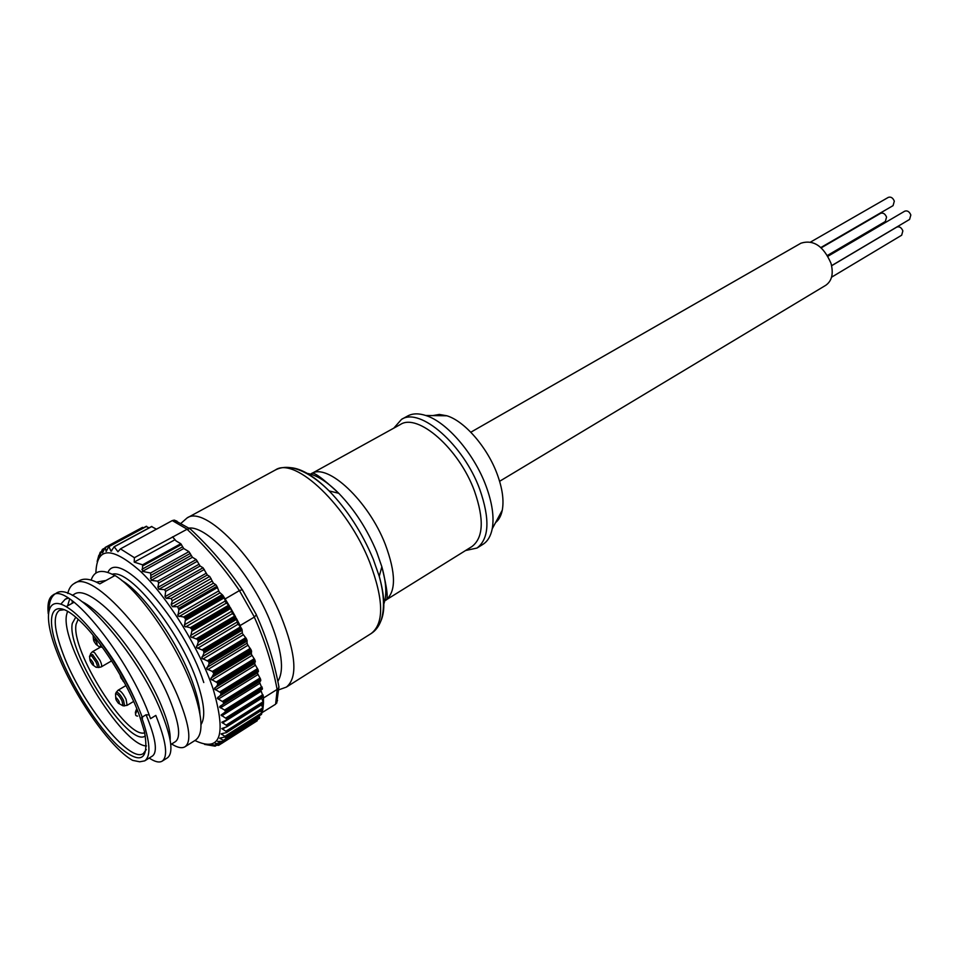 <?xml version="1.0" encoding="UTF-8"?>
<svg xmlns="http://www.w3.org/2000/svg" width="959" height="959" viewBox="0 0 959 959"><rect width="100%" height="100%" fill="white"/><g stroke="black" fill="none" stroke-linecap="round" stroke-linejoin="round"><path stroke-width="1.44" d="M827.941 256.245L904.721 211.184C907.358 210.321 909.396 211.591 910.834 214.996L909.588 219.431L831.609 265.655M810.679 241.992L888.322 197.374C890.899 196.547 892.901 197.806 894.315 201.162L893.069 205.634L820.904 247.518M821.24 247.818L880.602 213.342C883.155 212.526 885.133 213.785 886.548 217.106L885.349 221.493L827.461 255.43M831.621 265.739L896.809 227.091C899.398 226.24 901.424 227.511 902.863 230.879L901.676 235.219L831.549 277.199M393.777 428.158L401.521 419.383C420.006 406.82 463.653 444.76 479.8 489.402C490.133 519.239 489.198 538.778 477.007 548.045L465.559 550.526M477.007 548.045L482.928 544.352C487.651 541.367 490.744 536.189 492.231 528.793C494.317 517.105 492.219 502.756 485.925 485.733C474.034 453.511 446.606 421.816 425.76 415.487C418.58 413.173 412.538 413.341 407.635 416.014L401.521 419.383M432.821 415.583L439.318 414.432L446.894 415.786C464.564 421.085 487.376 447.338 497.194 474.154C502.396 488.311 504.086 500.334 502.276 510.188C501.149 515.762 498.92 519.886 495.587 522.571M470.809 432.221L801.005 243.166C813.532 239.366 823.517 246.079 830.997 263.329C833.659 273.639 831.909 280.975 825.735 285.314L499.603 481.298M146.499 745.946C121.937 745.718 60.489 645.011 66.495 615.175L67.514 611.315M145.372 735.901C129.177 749.003 66.219 651.593 72.285 623.422L75.737 617.2M78.135 619.286L76.121 624.213C70.403 650.022 126.708 739.461 144.713 732.784M60.873 604.074L65.248 599.219L68.305 598.176M82.51 601.856C106.641 614.192 145.432 666.685 161.304 705.476C167.717 720.916 170.666 732.424 170.139 740.024M170.762 744.556L175.365 741.679C181.083 737.387 179.285 723.554 169.959 700.202C149.16 647.733 90.721 580.926 73.915 594.46L72.249 595.383M69.647 599.027L67.598 605.836M144.713 760.859C151.186 756.088 150.167 741.607 141.668 717.428L142.555 718.099C128.038 677.905 92.567 624.956 69.839 609.049C46.895 592.518 42.112 614.347 56.965 652.204C72.932 694.376 110.321 748.248 132.63 760.367L139.726 761.794L144.713 760.859L152.421 756.04C157.839 751.976 155.73 738.214 146.068 714.743L142.184 717.116M97.159 561.495L98.825 555.333L98.19 558.366L100.192 552.264L99.904 555.381L102.373 549.399L102.565 552.863L105.214 547.409L106.185 551.389L108.87 546.438L110.992 551.209L114.217 546.798L117.945 551.749L120.462 548.872L134.404 557.694L134.212 562.118L142.579 564.815L142.459 571.384L150.575 573.002L151.174 580.351L157.708 581.13L158.667 583L157.899 587.411L158.93 589.246L164.492 589.593L165.655 591.355L164.996 596.666L166.255 598.38L171.074 598.476L172.308 600.718L171.134 604.53L172.464 606.711L177.559 606.663L178.901 609.792L177.942 615.93L183.637 617.009L185.543 618.807L184.452 626.239L190.23 627.713L192.1 629.619L190.649 636.812L197.662 639.485L198.297 642.027L196.463 647.517L203.452 650.562L203.967 653.055L201.81 658.234L208.726 661.566L209.11 663.988L206.617 668.795L212.335 671.444L213.881 673.482L210.848 679.092L217.489 682.832L217.573 685.014L214.444 688.982L220.858 692.818L220.798 694.843L217.345 698.356L223.519 702.204L223.303 704.062L219.551 707.083L224.598 710.032L225.605 711.746L221.038 715.078L226.612 718.77L226.348 720.089L221.781 722.259L227.019 725.759L226.756 726.826L221.805 728.54L226.672 731.801L226.396 732.628L221.097 733.863L225.593 736.836L219.695 738.19L223.351 740.324L223.435 741.355L217.693 741.403L221.493 743.561L215.307 743.465L218.64 745.347L211.939 744.819L215.14 746.174L204.591 744.4M242.855 634.031L246.451 638.814L247.35 644.148L251.438 650.622L251.402 654.338L254.89 659.888L254.818 664.155L258.103 669.802L257.539 673.47L260.572 679.152L260.716 680.746L259.553 682.161L262.334 689.197L225.293 712.405M278.781 686.105L278.805 687.735L277.199 689.365L263.425 698.044L263.485 702.707L261.507 697.948M261.28 691.379L263.21 696.869L226.552 719.921M224.286 597.889L225.677 602.156L229.525 606.148L223.015 595.527L219.239 592.027L216.926 586.333L178.71 608.342M232.498 613.544L230.184 607.275L235.65 616.997L232.498 613.544L191.752 637.579M242.363 632.52L241.884 629.068L237.472 623.122L236.262 618.135L240.122 625.544L254.303 617.093L256.413 614.803L242.243 589.689C227.163 567.368 209.721 547.002 189.906 528.625L190.242 528.936M194.905 740.516C220.522 752.611 226.612 735.481 213.186 689.125C199.796 649.111 167.873 597.469 140.577 571.432C111.568 546.079 96.679 546.63 95.888 573.074M139.535 715.786L144.461 731.717C149.544 760.823 140.769 765.582 118.149 745.982C97.47 726.49 72.081 686.62 59.554 654.194C43.587 614.311 51.966 594.616 78.95 620.029C99.82 638.85 127.739 682.856 139.535 715.786M64.241 609.708L59.386 610.356C52.841 615.402 54.064 629.871 63.03 653.786C81.012 702.456 129.657 763.927 143.37 753.498L146.295 749.59M114.84 575.604C102.289 568.807 94.39 570.305 91.141 580.087M171.649 744.004C177.463 747.672 181.91 748.595 185.003 746.761L195.492 740.156C203.248 734.51 202.781 718.471 194.102 692.026C179.669 648.56 140.014 590.504 115.008 575.508L99.784 583.887C91.165 579.08 84.44 577.965 79.621 580.555L74.37 583.42M199.904 713.676C199.592 706.1 197.53 696.737 193.718 685.601C180.592 645.958 144.318 593.273 121.745 580.447M155.814 715.426L150.527 718.663C129.777 658.545 68.113 581.813 53.057 595.024L55.814 593.525C73.603 578.852 138.18 653.666 161.28 712.093C171.589 737.915 173.627 753.163 167.405 757.85L162.167 761.146C168.316 756.531 166.207 741.295 155.814 715.426M48.897 609.684C49.149 602.36 50.983 597.289 54.411 594.46M48.25 613.664C47.231 603.738 48.837 597.529 53.057 595.024M185.003 746.761C191.5 741.93 189.714 726.622 179.669 700.849C157.204 642.65 92.591 568.543 74.239 583.492C71.038 585.29 68.88 588.622 67.765 593.489M72.273 603.247L72.177 600.79M149.208 758.042C154.902 761.854 159.23 762.896 162.167 761.146M177.559 606.663L215.787 584.678L216.926 586.333M151.654 526.611L156.473 529.212L172.284 520.581L174.262 520.114L177.067 521.24M142.364 527.69L143.478 527.81M146.212 526.599L149.172 527.822M259.254 715.846L259.314 718.495L223.435 741.355M257.204 719.837L257.228 720.772L221.493 743.561M277.535 700.454L275.617 704.206L261.531 712.957L261.268 714.491M262.011 712.849L262.85 709.36L226.588 732.376M226.06 731.142L262.754 707.874L262.946 708.785L263.461 703.379L227.007 726.442M254.375 617.045L239.414 590.6C224.274 568.219 206.82 547.769 187.053 529.26L134.404 557.694M225.149 598.919L239.414 590.6M187.053 529.26L189.906 528.625M158.055 528.289L120.462 548.872M138.755 708.437C128.062 682.424 113.977 658.401 96.475 636.38M215.787 584.678L213.413 583.216L209.697 576.443L207.324 574.992L203.044 567.788L200.107 566.002L196.175 559.553L192.423 557.287L188.947 551.653L183.72 548.524L180.795 543.729L176.024 540.876L172.8 537.064M220.126 592.986L219.048 591.703M240.517 626.754L240.122 625.544M263.425 698.044L263.078 696.953M239.498 590.564L242.243 589.689M226.983 726.586L263.461 703.379M262.754 707.874L261.507 704.841M261.531 712.957L260.752 710.811M172.5 536.848L176.024 540.876M134.212 562.118L174.526 539.977M149.136 714.958L146.068 714.743M105.981 580.483L96.403 582.125M187.113 517.932C204.651 505.057 257 558.174 280.855 615.834C296.115 653.99 297.961 677.749 286.357 687.112L371.265 633.467C384.247 623.302 383.732 599.579 369.73 562.322C347.781 506.088 295.048 456.1 275.365 469.994L187.113 517.932L181.095 523.218M383.54 604.781C387.028 595.947 386.465 583.276 381.85 566.757L376.707 551.988C367.189 529.2 354.53 509.637 338.767 493.298C326.599 481.214 315.811 474.537 306.4 473.278M290.781 467.68C301.713 468.615 314.504 476.359 329.141 490.924C347.434 509.924 362.13 532.677 373.243 559.169L379.237 576.323C384.799 596.198 385.326 611.147 380.807 621.144M309.421 475.029L311.387 473.686C327.367 462.514 368.532 500.898 385.29 544.352C396.067 573.386 396.187 592.015 385.626 600.226L383.492 601.293M371.265 633.467C375.58 630.686 378.793 626.479 380.915 620.845C384.811 609.373 384.259 594.52 379.237 576.323L381.85 566.757C387.316 588.91 388.575 600.07 385.626 600.226L471.888 546.594C483.432 537.819 484.283 519.287 474.441 490.984C459.085 448.68 417.776 412.67 400.299 424.549L311.387 473.686C312.97 471.181 322.092 477.726 338.767 493.298L329.141 490.924C315.703 477.654 303.008 469.922 291.092 467.728C285.135 466.841 279.896 467.596 275.365 469.994M277.834 681.37C284.691 670.353 281.874 649.603 269.359 619.118C249.568 571.78 207.791 525.412 188.899 528.097M120.558 675.651L121.062 678.121L123.963 681.789M115.835 699.063L115.536 693.753C117.178 693.453 119.348 695.85 122.057 700.957L123.004 705.812L118.257 703.151M116.267 700.178C118.976 704.409 119.887 704.793 119 701.341C116.291 697.097 115.38 696.714 116.267 700.178M123.351 705.824L124.622 705.896L123.555 700.43C120.498 694.664 118.041 691.954 116.195 692.302L115.967 692.806M117.981 690.324L118.125 690.204C120.271 690.216 122.92 693.225 126.073 699.243L127.103 705.356L133.673 701.413M90.014 660.511L89.535 656.184L91.644 655.872L96.128 662.321C97.806 666.301 97.746 667.92 95.936 667.188L92.4 664.611M90.482 661.71C93.167 665.906 94.042 666.253 93.107 662.741C90.422 658.545 89.547 658.198 90.482 661.71M97.147 667.26L97.386 667.284C99.436 668.123 99.508 666.289 97.614 661.794L92.555 654.518L90.062 655.093M100.251 647.265L92.388 651.76L94.569 652.635L100.132 660.631C101.678 664.084 102.038 666.181 101.21 666.913L98.597 667.512M100.851 647.061L102.325 647.337M93.55 640.18L93.083 635.23M101.019 645.455L99.532 646.965L95.936 644.304M94.018 641.391C96.775 645.683 97.674 646.006 96.727 642.374C93.97 638.071 93.071 637.747 94.018 641.391M215.355 689.857L255.346 665.246M220.126 738.67L221.409 737.855M221.601 734.438L223.555 733.203M222.38 729.188L225.485 727.234M222.44 722.978L261.639 698.284M221.769 715.858L261.172 691.151M220.354 707.91L259.961 683.204M218.208 699.207L258.007 674.537M219.983 592.866L179.057 616.565M226.408 603.067L185.567 626.946M238.168 624.153L197.542 648.344M243.358 634.762L202.864 659.085M247.973 645.239L207.647 669.682M251.989 655.441L211.819 679.979M201.018 724.56C205.526 717.56 204.387 703.786 197.59 683.24C181.263 632.82 130.04 568.375 112.251 574.237M259.697 717.931L223.795 740.804M258.103 669.802L220.858 692.818M258.391 670.809L221.169 693.825M261.507 714.347L225.437 737.291M261.675 713.868L225.593 736.836M275.617 704.206L277.199 689.365M263.485 702.707L227.019 725.759M262.946 708.785L226.672 731.801M263.329 696.462L226.684 719.538M263.281 695.695L226.612 718.77M262.442 688.67L225.605 711.746M262.31 687.807L225.449 710.883M260.788 680.087L223.759 703.139M260.572 679.152L223.519 702.204M223.015 595.527L184.847 617.704M223.711 596.618L185.543 618.807M229.525 606.148L191.428 628.481M230.184 607.275L192.1 629.619M235.65 616.997L197.662 639.485M236.262 618.135L198.285 640.636M187.125 529.212L172.284 520.581M241.32 627.929L203.452 650.562M241.884 629.068L204.027 651.712M246.451 638.814L208.726 661.566M246.954 639.953L209.242 662.705M250.994 649.519L213.425 672.379M251.438 650.622L213.881 673.482M255.262 660.943L217.873 683.899M254.89 659.888L217.489 682.832M107.935 572.451C118.305 546.978 183.912 620.353 203.776 682.532M277.127 689.413C272.32 664.299 264.708 640.192 254.303 617.093M254.279 658.713L216.446 681.897M251.258 653.475L211.052 677.989M251.618 651.569L213.665 674.692M250.335 648.356L212.335 671.444M247.122 643.201L206.748 667.62M247.218 640.972L209.11 663.988M245.756 637.675L207.6 660.655M242.375 632.688L201.858 656.987M242.219 630.159L203.967 653.055M240.577 626.826L202.289 649.687M237.101 622.079L196.451 646.234M236.681 619.262L198.297 642.027M234.883 615.942L196.475 638.658M231.335 611.482L190.577 635.481M230.663 608.438L192.184 631.046M228.745 605.153L190.23 627.713M225.173 601.053L184.308 624.884M224.262 597.805L185.686 620.257M222.224 594.616L183.637 617.009M218.688 590.912L177.751 614.575M217.537 587.519L178.901 609.792M220.798 694.843L258.403 671.576M217.705 697.421L257.551 672.762M222.608 701.305L260.081 678.013M223.303 704.062L260.716 680.746M219.995 706.256L259.637 681.561M224.598 710.032L261.891 686.704M225.845 717.967L262.934 694.64M226.324 725.028L263.222 701.712M225.053 736.248L261.567 713.04M223.351 740.324L259.661 717.188M217.573 685.014L255.358 661.806M214.72 687.963L254.746 663.364M219.887 691.895L257.539 668.639M220.954 743.069L257.24 719.945M218.364 745.083L220.618 743.645M214.768 745.97L216.003 745.191M218.196 741.918L219.167 741.295M100.204 552.516L101.282 551.928M102.457 549.603L104.615 548.44M105.37 547.577L142.843 527.426M109.11 546.558L146.691 526.335M114.217 546.798L151.894 526.479M105.981 551.245L106.581 550.922M110.992 551.209L111.795 550.778M171.074 598.476L209.697 576.443M172.308 600.718L211.124 578.529M164.492 589.593L203.044 567.788M165.655 591.355L204.315 569.442M157.708 581.13L196.175 559.553M158.667 583L197.434 561.207M150.575 573.002L188.947 551.653M151.27 575.172L190.254 553.439M142.579 564.815L180.795 543.729M142.831 565.858L181.419 544.544M172.464 606.711L213.413 583.216M171.134 604.53L211.975 581.13M166.255 598.38L207.324 574.992M164.996 596.666L206.053 573.326M158.93 589.246L200.107 566.002M157.899 587.411L198.849 564.348M151.174 580.351L192.423 557.287M150.419 578.217L191.105 555.501M142.459 571.384L183.72 548.524M141.908 569.322L182.474 546.882M137.461 710.367C134.871 713.999 134.931 715.917 137.64 716.097M446.894 415.786L425.76 415.487M124.286 682.388L123.04 681.106M123.459 705.836L127.103 705.356M101.21 666.913L111.616 660.871M65.248 599.219L67.753 597.841M66.171 606.627L74.107 602.24M278.997 687.231C274.322 662.094 266.782 637.999 256.377 614.935M256.413 614.803L242.327 589.701M278.805 687.735L276.731 703.139M189.534 528.553L174.262 520.114M262.334 689.197L225.185 712.477M263.21 696.869L226.348 720.089M263.341 703.678L226.756 726.826M262.742 709.564L226.396 732.628M261.411 714.467L225.305 737.435M221.349 743.609L218.64 745.347M216.602 745.251L215.14 746.174M101.402 551.617L100.192 552.264M104.759 548.104L102.373 549.387M142.495 527.366L105.214 547.409M146.343 526.275L108.87 546.438M151.714 526.443L114.049 546.762M92.388 651.76L90.566 653.726M116.327 692.194L118.125 690.204L125.965 685.553M136.789 708.689C135.399 711.59 135.039 713.22 135.698 713.556M120.007 674.692L120.618 677.006M278.817 689.797L286.357 687.112M502.276 510.188L492.231 528.793"/></g></svg>
